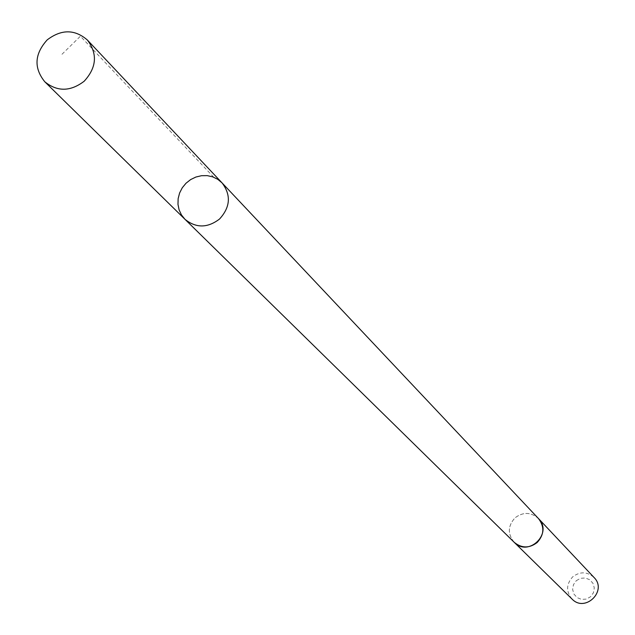 <?xml version="1.0" encoding="UTF-8"?>
<svg xmlns="http://www.w3.org/2000/svg" width="635" height="635" viewBox="0 0 635 635"><rect width="100%" height="100%" fill="white"/><g stroke="black" fill="none" stroke-linecap="round" stroke-linejoin="round"><path stroke-width="0.48" stroke-dasharray="3.17 2.38" d="M222.052 182.888L217.773 179.324L212.749 176.863L207.232 175.633L201.509 175.697L195.882 177.038L190.619 179.594L186.007 183.237L182.269 187.777L179.61 192.984L178.149 198.596L177.983 204.311L179.102 209.852L181.459 214.924L184.936 219.266M514.191 542.298C507.508 534.075 507.786 525.923 515.025 517.842C523.161 511.786 530.963 512.008 538.44 518.525M513.858 541.965C507.508 533.757 507.897 525.716 515.025 517.842C522.954 511.881 530.654 511.993 538.123 518.184M572.04 599.051C565.936 591.558 566.166 584.136 572.73 576.81C580.112 571.317 587.216 571.54 594.042 577.485M576.27 580.7L580.509 578.31L585.327 577.985L589.78 579.771L592.979 583.327L594.289 587.947L593.455 592.725L590.637 596.694L586.391 599.083L581.565 599.408L577.12 597.614L573.921 594.05L572.619 589.431L573.461 584.668L576.27 580.7M213.749 177.244L80.383 36.219L60.77 55.475"/><path stroke-width="0.95" d="M538.123 518.184L538.448 518.517C544.671 526.709 544.251 534.71 537.17 542.52C529.304 548.449 521.645 548.37 514.191 542.298L184.936 219.266C195.993 228.227 207.526 228.155 219.527 219.035C230.394 207.097 231.227 195.048 222.052 182.888L217.773 179.324L212.749 176.863L207.232 175.633L201.509 175.697L195.882 177.038L190.619 179.594L186.007 183.237L182.269 187.777L179.61 192.984L178.149 198.596L177.983 204.311L179.102 209.852L181.459 214.924L184.936 219.266C195.993 228.227 207.526 228.155 219.527 219.035C230.394 207.097 231.227 195.048 222.052 182.888L87.36 40.013C97.727 53.785 96.671 67.516 84.193 81.216C70.437 91.694 57.293 91.877 44.775 81.756C33.671 67.937 34.488 53.967 47.236 39.846C61.42 29.123 74.803 29.178 87.36 40.013M222.052 182.888L538.44 518.525C553.403 533.138 528.51 557.546 514.191 542.298L513.858 541.965M538.448 518.517L594.042 577.485C607.679 590.828 585.105 612.958 572.04 599.051L514.191 542.298M184.936 219.266L44.775 81.756"/></g></svg>
